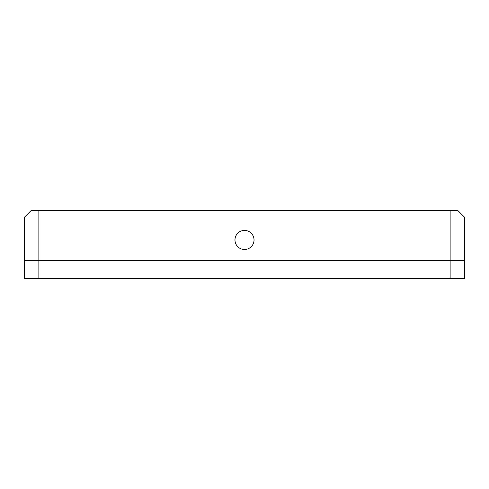 <?xml version="1.0" encoding="UTF-8"?>
<svg xmlns="http://www.w3.org/2000/svg" width="489" height="489" viewBox="0 0 489 489"><rect width="100%" height="100%" fill="white"/><g stroke="black" fill="none" stroke-linecap="round" stroke-linejoin="round"><path stroke-width="0.73" d="M244.5 249.494A9.535 9.535 0 0 0 254.035 239.958A9.535 9.535 0 0 0 244.5 230.423A9.535 9.535 0 0 0 234.964 239.958A9.535 9.535 0 0 0 244.5 249.494M31.265 210.435L38.869 210.435L38.869 260.399L24.45 260.399L24.45 217.25L31.265 210.435M450.131 210.435L457.735 210.435L464.55 217.25L464.55 260.399L450.131 260.399L450.131 210.435L38.869 210.435M450.131 278.565L464.55 278.565L464.55 260.399L38.869 260.399L38.869 278.565L450.131 278.565L450.131 260.399L24.45 260.399L24.45 278.565L38.869 278.565"/></g></svg>
